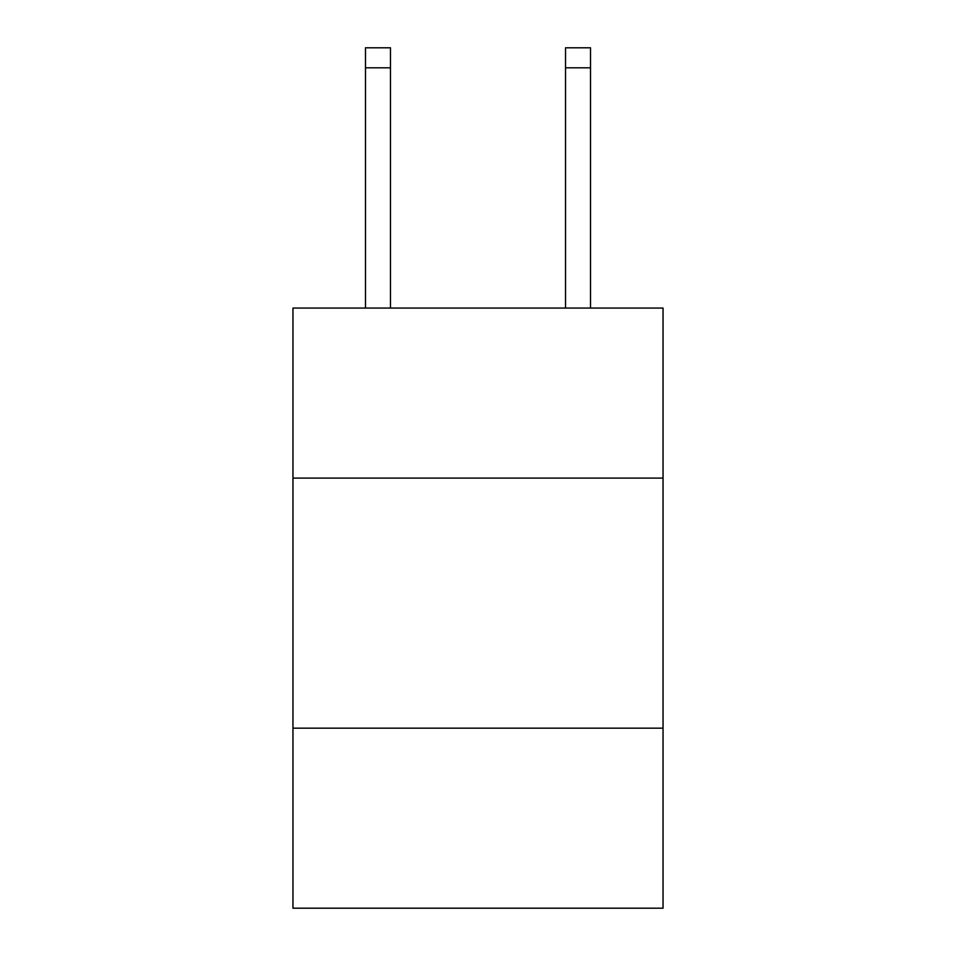 <?xml version="1.0" encoding="UTF-8"?>
<svg xmlns="http://www.w3.org/2000/svg" width="956" height="956" viewBox="0 0 956 956"><rect width="100%" height="100%" fill="white"/><g stroke="black" fill="none" stroke-linecap="round" stroke-linejoin="round"><path stroke-width="1.43" d="M292.954 478.096L663.046 478.096L663.046 308.059L292.954 308.059L292.954 908.2L663.046 908.2L663.046 728.161L292.954 728.161M663.046 728.161L663.046 478.096M390.478 308.059L390.478 67.804L365.479 67.804L365.479 47.8L390.478 47.8L390.478 67.804M365.479 308.059L365.479 67.804M590.521 308.059L590.521 47.8L565.522 47.8L565.522 308.059M565.522 67.804L590.521 67.804"/></g></svg>

